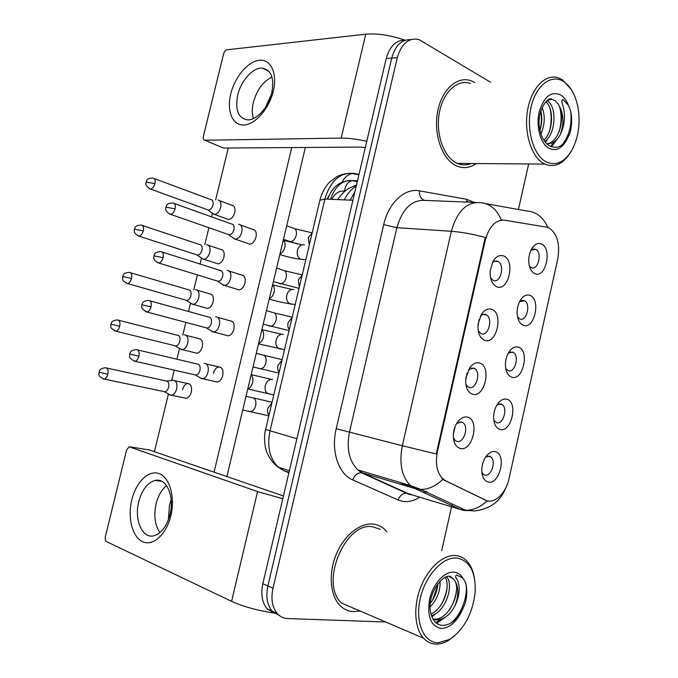 <?xml version="1.0" encoding="UTF-8"?>
<svg xmlns="http://www.w3.org/2000/svg" width="678" height="678" viewBox="0 0 678 678"><rect width="100%" height="100%" fill="white"/><g stroke="black" fill="none" stroke-linecap="round" stroke-linejoin="round"><path stroke-width="1.02" d="M484.651 340.305C479.66 337.983 477.465 332.534 478.075 323.957L481.422 314.329C484.516 309.854 487.914 308.193 491.635 309.321C503.881 313.041 496.711 345.026 484.651 340.305M478.21 330.779L481.304 333.788C488.253 336.635 493.228 318.787 486.567 314.956L485.651 314.499C483.812 313.906 482.041 314.499 480.321 316.279M472.515 394.223C467.328 392.087 465.108 386.638 465.862 377.866L470.015 367.357C472.998 363.603 476.176 362.162 479.541 363.035C491.974 366.086 484.762 398.266 472.515 394.223M465.794 384.079L467.769 386.731L469.201 387.443C476.041 389.85 481.202 372.688 474.871 368.679L473.575 368.035L468.464 369.773M460.303 448.48C454.946 446.582 452.701 441.166 453.565 432.242C454.328 427.64 456.014 423.809 458.633 420.75C461.455 417.673 464.371 416.453 467.362 417.097C479.999 419.462 472.744 451.853 460.303 448.48M453.353 437.768L455.243 440.564L457.031 441.446C463.752 443.429 469.074 426.894 463.082 422.733L461.43 421.911L456.608 423.564M496.72 286.743C491.948 284.26 489.779 278.87 490.202 270.564L492.889 261.589C496.016 256.42 499.601 254.538 503.644 255.953C515.704 260.335 508.576 292.116 496.72 286.743M490.584 277.87L493.321 280.463C500.398 283.777 505.169 265.183 498.186 261.572L497.644 261.301C495.737 260.581 493.906 261.174 492.152 263.072M523.28 325.262C519.331 323.448 517.263 319.092 517.094 312.194C517.238 307.015 518.602 302.617 521.196 299.006C523.958 295.54 526.874 294.337 529.942 295.405C541.29 299.159 534.442 330 523.28 325.262M517.56 317.033L519.89 319.033C526.467 321.923 531.094 304.202 524.679 300.761L519.611 301.566M511.695 377.197C507.525 375.51 505.432 371.078 505.407 363.891C505.703 358.467 507.297 353.967 510.187 350.382C512.839 347.39 515.577 346.314 518.399 347.161C529.925 350.289 523.035 381.316 511.695 377.197M505.695 368.442L508.339 370.739C514.814 373.214 519.619 356.128 513.492 352.518L512.517 352.035L508.288 353.145M500.042 429.462C495.669 427.92 493.542 423.445 493.652 416.021C494.101 410.283 495.949 405.63 499.186 402.054C501.686 399.537 504.22 398.596 506.78 399.232C518.484 401.732 511.551 432.945 500.042 429.462M493.796 420.199L496.72 422.758C503.093 424.835 508.059 408.342 502.22 404.58L500.923 403.944L496.949 405.012M488.313 482.05C483.761 480.694 481.6 476.202 481.829 468.574C482.439 462.464 484.558 457.625 488.177 454.057C490.491 451.989 492.804 451.175 495.093 451.633C506.975 453.497 500 484.897 488.313 482.05M481.855 472.32L483.304 474.269L485.033 475.109C491.313 476.795 496.415 460.845 490.864 456.955L489.262 456.175L485.584 457.167M534.798 273.641C531.086 271.742 529.06 267.513 528.73 260.945C528.713 255.92 529.882 251.572 532.23 247.911C535.061 243.978 538.12 242.656 541.417 243.97C552.587 248.343 545.782 278.989 534.798 273.641M529.382 265.971L531.366 267.641C538.052 270.971 542.493 252.555 535.798 249.318L530.908 250.267M546.375 227.113L549.366 228.139C557.401 234.012 560.181 244.377 557.706 259.242L509.102 478.312C506.017 493.389 494.067 504.712 485.49 500.152L445.7 480.846L442.946 478.99C436.954 472.913 435.123 463.76 437.446 451.548L485.346 240.012C489.185 226.367 495.576 219.765 504.5 220.189L546.375 227.113M455.116 426.589L453.328 434.378M467.074 372.934L465.633 380.621M478.956 319.77L477.897 327.059M474.854 82.547L470.863 80.699C456.938 75.741 441.378 90.021 437.505 112.319C433.471 134.558 442.166 158.991 455.828 165.542L456.803 166C463.481 168.737 469.939 167.924 476.176 163.551C469.939 167.924 463.481 168.737 456.803 166L455.828 165.542C442.166 158.991 433.471 134.558 437.505 112.319C441.378 90.021 456.938 75.741 470.863 80.699L474.854 82.547M373.62 524.136C360.501 522.382 344.399 534.917 336.407 553.934C328.355 572.902 329.94 595.157 339.848 605.31C343.729 609.268 348.297 611.378 353.56 611.632L359.374 611.107L353.56 611.632C348.297 611.378 343.729 609.268 339.848 605.31C329.94 595.157 328.355 572.902 336.407 553.934C344.399 534.917 360.501 522.382 373.62 524.136C377.705 524.679 381.316 526.348 384.46 529.145C381.316 526.348 377.705 524.679 373.62 524.136M405.308 40.163C396.147 39.892 389.782 46.028 386.214 58.579L262.835 583.699L267.886 585.945C265.674 596.53 267.09 604.92 272.141 611.132L279.683 615.777L272.141 611.132C267.09 604.92 265.674 596.53 267.886 585.945L391.731 58.096L267.886 585.945L272.997 588.207C270.768 598.852 272.183 607.285 277.234 613.514C280.099 616.709 283.599 618.387 287.752 618.565L384.655 621.963M410.876 39.595C401.698 39.299 395.316 45.46 391.731 58.096C395.316 45.46 401.698 39.299 410.876 39.595M486.533 500.584L442.734 479.354C435.929 486.058 428.623 489.423 420.801 489.448L415.029 488.567L410.47 485.541C401.681 476.609 398.969 463.337 402.342 445.743L436.234 453.98L485.279 237.461C472.956 234.139 461.65 232.079 451.362 231.3C457.108 211.307 466.659 201.756 480.016 202.629C489.736 203.392 496.83 209.18 501.288 220.003L502.796 220.053M386.85 531.645L384.46 529.145L386.85 531.645M441.709 550.604L451.565 506.771M451.828 505.585L452.184 504.008M518.424 209.485L528.662 163.949M490.55 82.233L418.945 39.544C408.715 37.468 401.503 43.485 397.308 57.605L272.997 588.207M354.297 608.886L354.857 608.759L354.297 608.886M470.049 163.957L470.693 163.508L470.049 163.957M262.835 583.699C260.632 594.225 262.047 602.589 267.098 608.776L274.607 613.404M212.121 213.087L214.612 214.477C217.384 214.019 219.409 211.68 220.672 207.476C221.469 203.044 220.528 200.535 217.867 199.968M207.197 209.621L208.561 210.121C210.561 209.782 212.028 208.087 212.951 205.027C213.528 201.815 212.85 200.002 210.934 199.586M232.817 237.715L235.597 239.232C238.461 238.732 240.529 236.368 241.8 232.13C242.597 227.545 241.597 224.918 238.783 224.249L238.554 224.24M227.918 234.342L229.435 234.868C231.503 234.503 232.995 232.783 233.918 229.706C234.503 226.384 233.783 224.477 231.757 223.994M201.391 257.996L203.942 259.301C206.612 258.81 208.544 256.538 209.748 252.479C210.553 248.004 209.629 245.411 206.993 244.699L206.561 244.69M196.383 254.716L197.756 255.157C199.679 254.801 201.086 253.148 201.959 250.199C202.544 246.953 201.883 245.08 199.985 244.563M190.62 303.151L193.213 304.371C195.773 303.854 197.62 301.642 198.764 297.727C199.578 293.21 198.671 290.531 196.061 289.684L195.417 289.659M185.518 300.057L186.891 300.447C188.738 300.066 190.077 298.456 190.908 295.616C191.501 292.345 190.857 290.396 188.976 289.786M186.374 300.43L192.476 304.346M179.941 348.729L182.407 349.695C184.865 349.153 186.636 346.992 187.721 343.212C188.535 338.661 187.653 335.89 185.069 334.907L184.213 334.864M174.602 345.644L175.958 345.983C177.729 345.585 179.009 344.017 179.806 341.271C180.399 337.975 179.763 335.966 177.907 335.246M169.246 394.545L171.551 395.266C173.89 394.698 175.585 392.596 176.619 388.952C177.441 384.358 176.577 381.502 174.017 380.366L172.949 380.307M163.627 391.494L164.966 391.774C166.661 391.359 167.881 389.833 168.636 387.189C169.237 383.858 168.619 381.782 166.771 380.96M221.842 284.057L224.681 285.48C227.427 284.955 229.401 282.65 230.596 278.565C231.41 273.937 230.427 271.217 227.639 270.412L227.045 270.395M216.85 280.878L218.367 281.345C220.35 280.963 221.782 279.285 222.655 276.319C223.248 272.963 222.537 270.997 220.536 270.403M210.883 330.762L213.689 331.991C216.316 331.432 218.197 329.194 219.341 325.262C220.155 320.592 219.189 317.779 216.435 316.821L215.604 316.787M205.722 327.686L207.239 328.093C209.138 327.686 210.502 326.05 211.324 323.194C211.926 319.813 211.231 317.77 209.248 317.075M199.985 377.832L202.629 378.765C205.137 378.188 206.934 376.002 208.019 372.214C208.841 367.51 207.892 364.603 205.163 363.493L204.103 363.442M194.544 374.756L196.035 375.095C197.849 374.671 199.146 373.086 199.934 370.332C200.535 366.925 199.857 364.815 197.9 364.01M230.766 93.928C234.808 77.046 247.97 61.317 259.394 60.257C270.878 58.935 277.666 73.377 273.285 91.174C269.081 108.972 254.928 124.888 243.682 125.04C232.368 125.447 226.562 110.819 230.766 93.928M271.776 92.869C274.446 78.156 271.319 69.91 262.378 68.122C253.064 67.241 241.037 80.58 237.741 95.013C234.961 109.861 238.198 118.142 247.478 119.853C256.513 120.489 268.488 107.378 271.776 92.869M253.394 102.319C256.886 89.911 263.072 81.479 271.963 77.021C263.072 81.479 256.886 89.911 253.394 102.319C251.945 108.48 251.953 113.887 253.419 118.54C251.953 113.887 251.945 108.48 253.394 102.319M404.851 40.121C390.375 35.197 377.341 33.214 365.747 34.188L226.994 49.791C225.435 50.197 224.291 51.579 223.571 53.935L203.383 136.363C202.951 138.702 203.425 139.99 204.815 140.236L223.537 148.041L360.247 147.084L365.289 147.626M366.781 141.304C356.789 139.1 348.255 138.032 341.17 138.092L204.858 140.236M223.537 148.041L222.545 147.643M131.82 499.728C136.075 481.973 148.626 469.685 159.118 473.625C169.669 477.295 175.416 497.135 170.822 515.831C166.381 534.586 152.897 546.638 142.6 541.697C132.235 537.027 127.422 517.416 131.82 499.728M170 514.517C174.771 496.245 166.322 477.566 155.211 480.405C147.558 482.567 142.075 489.643 138.77 501.661C133.99 519.594 142.202 538.959 153.889 535.781C161.356 533.51 166.729 526.425 170 514.517M156.109 503.746C158.177 495.66 161.652 489.626 166.534 485.643C161.652 489.626 158.177 495.66 156.109 503.746C153.609 515.5 154.881 525.119 159.932 532.62C154.881 525.119 153.609 515.5 156.109 503.746M282.802 498.728L257.564 491.592L129.125 446.777L126.566 450.09L105.404 536.527C104.929 539.078 105.336 540.798 106.624 541.688L231.596 601.352L257.564 491.592M273.175 612.971C256.877 610.378 243.021 606.505 231.596 601.352M149.516 450.006L283.446 495.974M470.608 83.436C457.54 78.758 442.954 92.115 439.31 112.997C435.496 133.812 443.615 156.745 456.421 162.94L457.43 163.406C462.04 165.347 466.642 165.381 471.227 163.508M571.342 89.623L562.596 79.928L559.019 78.089C546.197 72.97 531.569 87.284 527.654 109.785C523.577 132.218 531.298 156.932 543.866 163.567L544.849 164.076C554.536 167.932 563.062 164.118 570.418 152.643L570.681 152.228M545.875 161.711C555.435 166.178 563.893 162.703 571.266 151.287C578.114 139.1 580.444 124.972 578.249 108.912C576.003 96.005 571.19 86.937 563.791 81.682C551.604 73.41 535.934 85.131 531.043 107.251C525.967 129.269 533.247 155.042 545.875 161.711M551.951 99.352C547.841 95.454 536.459 111.548 539.561 128.286C541.086 136.431 544.188 142.168 548.875 145.482C555.985 149.372 562.181 147.033 567.461 138.473L569.995 132.981C571.901 125.693 572.122 118.345 570.647 110.938L568.427 105.268L562.926 99.403C560.291 101.429 563.715 105.929 563.901 110.099C565.24 118.54 564.045 126.684 560.308 134.524C564.401 123.176 563.689 113.014 558.172 104.031L555.223 100.751L551.951 99.352L547.239 100.446M546.968 100.658L547.663 101.098C556.926 106.802 555.943 133.973 544.798 141.499M542.112 107.463C545.29 115.752 544.9 124.566 540.951 133.905M540.807 111.006C542.366 117.124 542.086 123.582 539.976 130.379M545.807 101.708C553.96 107.963 553.409 131.557 543.892 140.177M560.308 134.524C556.884 140.956 552.375 144.05 546.799 143.804M558.172 104.031C566.003 115.438 559.621 142.719 546.79 143.795M557.672 138.566L551.451 146.787M547.943 138.371L545.527 142.431M570.647 110.938C572.198 124.294 569.401 135.558 562.257 144.736M559.697 107.124C561.681 114.743 561.537 122.794 559.274 131.295M554.841 141.338L550.612 146.448M549.934 108.209C551.68 115.302 551.578 122.786 549.612 130.684M540.722 111.285C541.815 117.252 541.603 123.489 540.095 130.015M354.187 608.886L355.196 608.903M380.239 529.365L372.993 526.857C345.695 520.865 319.287 583.063 341.424 602.996L423.564 638.227C427.123 642.041 431.352 643.998 436.234 644.1C440.183 644.134 444.2 642.956 448.277 640.583L454.167 636.261M474.329 577.52C473.024 570.105 470.312 564.384 466.184 560.35C463.277 557.587 459.896 555.994 456.065 555.57C443.819 554.18 428.598 567.283 420.902 586.673C413.139 606.022 414.385 628.353 423.564 638.227M438.174 642.761L449.684 639.413C464.21 629.337 472.71 613.531 475.168 591.979C475.837 572.113 469.829 560.799 457.142 558.053C443.081 556.324 425.394 575.275 420.216 598.682C414.817 622.082 423.631 642.812 438.174 642.761M452.082 577.775L450.345 576.512C445.395 573.495 429.657 588.58 429.979 607.319C430.708 617.794 434.522 623.802 441.429 625.336C449.531 625.777 456.514 620.641 462.362 609.937L465.159 603.462C467.201 595.615 467.312 588.555 465.498 582.292L462.854 578.046L456.54 574.986C453.828 577.029 457.904 579.207 458.303 582.572C460.142 589.19 459.065 596.86 455.082 605.564C459.218 594.131 458.701 585.258 453.531 578.944L449.361 576.631M455.082 605.564C450.116 614.971 443.844 619.777 436.268 619.98L433.072 619.234M453.328 578.868C463.133 588.021 449.489 621.073 433.903 619.014L432.869 618.887M440.073 581.275C440.437 590.962 437.073 599.581 429.979 607.141M437.835 583.894C437.268 591.14 434.725 597.682 430.199 603.505M446.675 576.809C454.277 585.36 445.497 611.963 431.411 615.607M445.26 577.385C450.878 586.529 443.344 609.014 430.92 613.988M445.26 617.285L436.581 623.26M436.234 613.259L431.911 616.921M465.498 582.292C468.829 594.208 461.811 615.048 450.404 623.379M456.548 590.258C455.65 597.225 453.345 603.725 449.624 609.759M441.378 619.234L435.801 622.616M447.082 587.733C446.166 593.894 444.107 599.691 440.92 605.115M432.284 615.319L431.513 615.912M437.725 585.402L432.42 600.386M213.375 373.392C214.443 369.646 216.24 367.484 218.774 366.934C222.231 367.247 223.554 370.146 222.731 375.62C221.672 379.366 219.875 381.519 217.367 382.087L215.282 381.621M230.096 320.821C233.435 321.177 234.698 323.974 233.885 329.211C232.757 333.101 230.884 335.313 228.249 335.856L226.138 335.296M241.376 274.954C244.572 275.344 245.775 278.048 244.97 283.057C243.783 287.091 241.817 289.37 239.063 289.879L236.944 289.226M182.501 389.74C183.526 386.129 185.221 384.053 187.586 383.511C190.891 383.824 192.128 386.68 191.306 392.079C190.289 395.672 188.603 397.749 186.247 398.3L184.382 397.918M198.679 338.585C201.866 338.924 203.061 341.687 202.247 346.856C201.171 350.594 199.4 352.721 196.942 353.246L195.044 352.78M209.722 293.888C212.79 294.26 213.926 296.922 213.121 301.88C211.994 305.753 210.146 307.939 207.578 308.439L205.663 307.897M220.714 249.419C223.655 249.826 224.732 252.394 223.943 257.14C222.748 261.157 220.816 263.395 218.146 263.869L216.231 263.259M252.589 229.342C255.657 229.766 256.793 232.376 255.996 237.156C254.75 241.351 252.682 243.682 249.818 244.156L247.699 243.419M231.647 205.188C234.461 205.62 235.486 208.104 234.707 212.646C233.452 216.799 231.435 219.104 228.656 219.545L226.749 218.858M168.398 519.763L169.458 505.356L171.17 499.881M265.666 107.073L271.437 94.183M305.38 147.465L226.85 476.668M154.431 451.616L168.449 393.969M171.72 380.536L174.246 370.146M176.907 359.196L179.534 348.407M182.789 335.017L185.865 322.381M188.509 311.49L190.552 303.108M193.806 289.718L197.408 274.904M200.052 264.039L201.485 258.123M204.764 244.656L208.883 227.706M211.528 216.841L212.358 213.417M215.663 199.841L228.266 148.007M291.76 147.558L214.036 472.235M485.49 500.152L484.389 499.83M445.7 480.846L444.59 480.533M437.446 451.548L436.683 451.353M485.346 240.012L484.567 239.953M502.22 220.07L501.195 220.011M356.247 186.111C351.365 189.069 347.373 193.654 344.28 199.883M350.229 200.137L354.975 191.518M426.589 491.423L424.877 493.118M419.843 497.101C414.233 500.754 408.631 502.186 403.02 501.415L398.062 499.966L352.696 479.871C338.432 474.032 330.745 451.048 336.212 428.708L383.714 224.647C388.57 202.697 404.868 187.772 419.487 190.84L466.65 199.307L474.227 202.391M423.182 492.338L424.886 491.338M485.533 203.612L526.831 210.994C536.383 211.765 543.392 217.265 547.841 227.477M467.506 510.585L463.82 510.492L459.896 509.305L415.029 488.567L362.552 472.905L407.69 493.398L411.538 494.576M421.369 489.863L420.25 490.982M466.583 200.9L468.778 202.171M336.212 428.708L402.342 445.743L451.362 231.3L396.893 227.681L349.534 431.844C346.305 448.59 349.111 461.294 357.967 469.956L362.552 472.905L361.188 472.693C357.433 472.922 354.602 475.32 352.696 479.871M487.135 500.771C480.533 507.178 473.363 510.339 465.608 510.246L459.896 509.305L406.334 493.169C402.613 493.338 399.859 495.601 398.062 499.966M397.308 57.605L386.214 58.579M475.659 202.451L425.386 200.408C411.97 199.552 402.469 208.638 396.893 227.681L383.714 224.647M419.487 190.84C419.224 195.857 420.86 199.001 424.386 200.273M466.65 199.307L466.684 202.086M403.596 483.499L410.105 486.507M413.258 487.482L414.911 487.643M359.018 174.331L353.814 173.373C340.051 172.22 330.406 180.78 324.881 199.044L352.924 200.256M319.914 200.23L324.881 199.044L269.971 431.072C266.886 446.666 269.675 458.709 278.353 467.21L283.862 470.693L289.006 472.337M283.862 470.693L288.887 472.829M265.598 429.471L296.905 438.717M326.898 199.129L329.033 195.696M281.472 469.481L279.539 467.591M342.093 182.187C344.644 177.297 347.958 174.407 352.043 173.517L353.814 173.373M357.374 181.348L353.06 180.577C342.704 179.662 335.178 185.899 330.5 199.29M331.788 199.34C334.991 193.281 339.22 190.543 344.483 191.12C345.382 185.365 347.865 181.882 351.933 180.67L357.526 180.687M344.483 191.12L344.941 191.196M149.177 188.569L150.541 189.086C142.982 184.179 146.914 182.645 146.109 182.043L154.94 183.687C155.576 180.212 154.906 178.339 152.923 178.077C146.168 178.085 146.736 181.077 146.109 182.043L146.084 182.145M288.32 241.071L290.26 241.766C293.057 241.41 295.057 239.258 296.244 235.308L296.337 234.876C296.854 230.774 295.752 228.52 293.015 228.105L286.701 225.749M309.312 244.961L308.287 237.631L312.134 233.054M208.561 210.121L150.541 189.086C152.508 188.687 153.974 186.882 154.94 183.687M169.042 213.799L170.568 214.358C164.212 211.163 165.966 208.578 165.898 207.129L175.077 208.875C175.729 205.205 174.975 203.239 172.805 202.985C165.941 203.112 166.517 206.18 165.898 207.129L165.881 207.231M303.007 259.623L300.464 259.157C297.617 257.216 296.642 254.106 297.557 249.835C299.023 245.843 301.346 244.216 304.515 244.961M279.997 253.869C282.311 252.792 283.921 250.623 284.811 247.368L284.913 246.911C285.413 243.834 284.862 241.622 283.243 240.275M229.435 234.868L170.568 214.358C172.61 213.934 174.11 212.104 175.077 208.875M137.676 235.715L139.049 236.173C132.71 232.995 134.541 230.622 134.439 229.156L143.27 230.927C143.922 227.291 143.211 225.342 141.134 225.104C134.363 225.333 135.041 228.308 134.439 229.156L134.422 229.232M278.497 283.285L280.455 283.913C283.141 283.514 285.057 281.404 286.184 277.599L286.277 277.166C286.802 272.87 285.633 270.539 282.777 270.158L276.607 268.09M299.303 287.209L298.252 279.946L302.142 275.243M197.756 255.157L139.049 236.173C140.948 235.758 142.355 234.012 143.27 230.927M126.116 283.124L127.498 283.54C120.896 280.175 123.006 279.166 122.71 276.539L131.532 278.429C132.193 274.632 131.447 272.615 129.286 272.387C122.591 272.81 123.286 275.726 122.71 276.539L122.693 276.582M268.641 325.72L270.59 326.271C273.175 325.83 275.005 323.779 276.073 320.109L276.175 319.669C276.7 315.177 275.471 312.753 272.488 312.414L266.454 310.634M289.243 329.669C287.819 327.677 287.464 325.271 288.175 322.465L292.091 317.643M186.891 300.447L127.498 283.54C129.312 283.116 130.659 281.412 131.532 278.429M119.726 326.211C120.404 322.236 119.616 320.152 117.379 319.94C110.667 320.584 111.463 323.474 110.904 324.194L119.726 326.211C118.896 329.084 117.608 330.737 115.87 331.178L175.958 345.983M258.742 368.366L260.674 368.84C263.149 368.374 264.895 366.374 265.912 362.832L266.013 362.391C266.539 357.696 265.251 355.187 262.157 354.882L256.259 353.365M279.133 372.349C277.683 370.408 277.319 368.027 278.039 365.205L281.997 360.255M114.489 330.822L115.87 331.178C108.014 327.313 111.641 325.652 110.904 324.194M102.81 378.79L104.166 379.095C96.132 375.375 99.785 373.705 99.039 372.12L107.853 374.256C108.539 370.12 107.726 367.951 105.404 367.756C98.7 368.62 99.581 371.485 99.039 372.12L99.039 372.103M248.801 411.241L250.699 411.639C253.064 411.139 254.733 409.19 255.699 405.766L255.801 405.325C256.326 400.418 254.987 397.833 251.775 397.562L246.021 396.299M268.971 415.25C267.505 413.368 267.132 411.004 267.852 408.164L271.844 403.096M164.966 391.774L104.166 379.095C105.836 378.638 107.065 377.027 107.853 374.256M157.245 262.53L158.779 263.03C152.262 259.996 153.982 257.352 153.923 255.809L163.093 257.699C163.754 253.852 162.957 251.809 160.694 251.572C153.906 251.902 154.516 254.911 153.923 255.809L153.906 255.877M291.726 304.286L289.531 303.676C286.879 301.727 286.006 298.727 286.904 294.667C288.387 290.633 290.726 288.93 293.93 289.557M269.336 298.574C271.632 297.583 273.234 295.447 274.132 292.184L274.234 291.726C274.743 288.616 274.192 286.345 272.59 284.904M218.367 281.345L158.779 263.03C160.737 262.581 162.178 260.81 163.093 257.699M151.041 306.803C151.711 302.778 150.872 300.659 148.516 300.447C141.719 301.007 142.439 303.99 141.871 304.786L151.041 306.803C150.169 309.804 148.796 311.524 146.923 311.982L207.239 328.093M280.37 349.111L278.539 348.424C276.099 346.492 275.319 343.602 276.2 339.746C277.692 335.669 280.056 333.89 283.302 334.39M258.615 343.517C260.894 342.61 262.488 340.517 263.395 337.237L263.488 336.78C264.005 333.644 263.471 331.313 261.886 329.779M145.389 311.549L146.923 311.982C138.676 307.583 142.66 305.583 141.871 304.786M138.914 356.204C139.592 351.992 138.719 349.797 136.278 349.602C129.574 350.323 130.261 353.365 129.752 354.043L138.914 356.204C138.083 359.086 136.778 360.764 134.99 361.238L196.035 375.095M270.717 394.215L267.513 393.426C265.259 391.511 264.573 388.723 265.429 385.062C266.937 380.951 269.327 379.078 272.607 379.46M247.834 388.706C250.106 387.884 251.691 385.833 252.597 382.536L252.699 382.07C253.216 378.917 252.691 376.519 251.123 374.892M133.473 360.865L134.99 361.238C126.888 357.518 130.447 355.577 129.752 354.043M341.17 138.092L365.747 34.188M149.999 450.082L129.829 446.836M568.427 105.268C566.528 100.53 563.994 97.115 560.808 95.022C551.121 90.767 543.9 96.471 539.154 112.141C535.823 126.633 540.527 143.685 548.892 148.262C556.223 151.618 562.418 148.355 567.461 138.473M462.854 578.046C460.608 574.512 457.65 572.546 453.98 572.173C444.582 571.181 432.971 583.834 429.572 599.233C426.92 616.633 430.852 626.396 441.361 628.523C449.802 628.014 456.803 621.811 462.362 609.937M469.312 368.357L470.015 367.357M457.201 422.623L458.633 420.75M520.662 299.769L521.196 299.006M509.178 351.713L510.187 350.382M497.677 403.885L499.186 402.054M486.185 456.294L488.177 454.057M442.946 478.99L442.039 478.736M337.763 199.603C339.797 195.9 345 190.967 345.602 190.662L348.628 188.518L356.518 184.958M532.739 249.089L535.798 249.318M487.753 456.167L490.864 456.955M499.076 403.927L502.22 404.58M510.339 352.001L513.492 352.518M521.56 300.388L524.679 300.761M494.652 261.259L498.186 261.572M459.515 421.911L463.082 422.733M471.269 368.027L474.871 368.679M482.982 314.473L486.567 314.956M412.36 494.821L409.165 494.448L361.188 472.693L357.967 469.956L410.47 485.541L420.801 489.448L465.608 510.246L474.32 510.966C490.118 509.076 500.627 501.322 505.839 487.694M277.234 613.514L267.098 608.776M399.452 482.27L407.783 486.118M413.199 487.584L414.105 487.312M358.908 174.78L352.043 173.517C346.619 173.136 341.509 174.212 336.712 176.746L329.22 182.45C324.855 187.289 321.787 193.069 320.016 199.79L265.573 429.572C263.395 437.691 265.335 448.616 266.14 450.056C266.115 451.455 271.031 462.659 278.353 467.21L289.379 470.718M357.306 181.628L351.933 180.67C340.39 180.407 332.322 186.577 327.72 199.162M283.472 239.317L297.413 243.97M228.656 219.545L214.612 214.477M294.862 228.757L312.177 232.868M233.546 205.9L219.553 200.671M208.053 210.07L213.892 214.409M154.245 178.568L210.782 199.586M283.353 240.359L302.176 244.809M249.818 244.156L235.597 239.232M305.82 259.716L300.464 259.157C295.557 258.776 288.675 257.242 279.836 254.555M254.708 230.105L240.537 225.003M228.859 234.825L234.791 239.165M174.288 203.51L231.503 223.994M273.37 281.633L299.032 288.37M218.146 263.869L203.942 259.301M284.641 270.742L302.219 274.921M222.63 250.063L208.477 245.334M197.239 255.123L203.214 259.25M142.473 225.545L199.671 244.555M263.225 324.186L289.014 330.627M207.578 308.439L193.213 304.371M274.353 312.931L292.201 317.177M211.638 294.447L197.323 290.226M130.625 272.785L188.501 289.769M253.013 366.968L278.955 373.103M196.942 353.246L182.407 349.695M175.441 345.983L181.687 349.687M264.013 355.331L282.15 359.62M200.586 339.068L186.103 335.347M118.709 320.279L177.28 335.22M242.749 409.995L268.835 415.817M186.247 398.3L171.551 395.266M164.449 391.782L170.822 395.274M253.614 397.935L272.048 402.266M189.459 383.926L174.814 380.714M165.474 381.053L172.212 380.494M106.709 368.044L166 380.917M272.607 284.862L291.896 289.421M239.063 289.879L224.681 285.48M295.201 304.524L289.531 303.676C283.472 302.82 276.7 301.295 269.208 299.1M243.495 275.632L229.164 271.064M217.799 281.319L223.867 285.438M162.186 252.046L220.104 270.395M261.928 329.627L281.573 334.271M228.249 335.856L213.689 331.991M206.663 328.076L212.884 331.974M284.523 349.611L258.521 343.899M232.215 321.406L217.706 317.372M149.999 300.854L208.638 317.05M251.191 374.603L271.217 379.366M217.367 382.087L202.629 378.765M195.467 375.104L201.832 378.773M273.776 394.969L247.775 388.952M220.859 367.425L206.18 363.933M137.736 349.95L197.12 363.967M262.378 68.122L269.056 71.461M223.494 148.041L204.815 140.236M155.211 480.405L161.695 481.304M457.43 163.406L544.849 164.076M449.684 639.413L448.277 640.583"/></g></svg>

